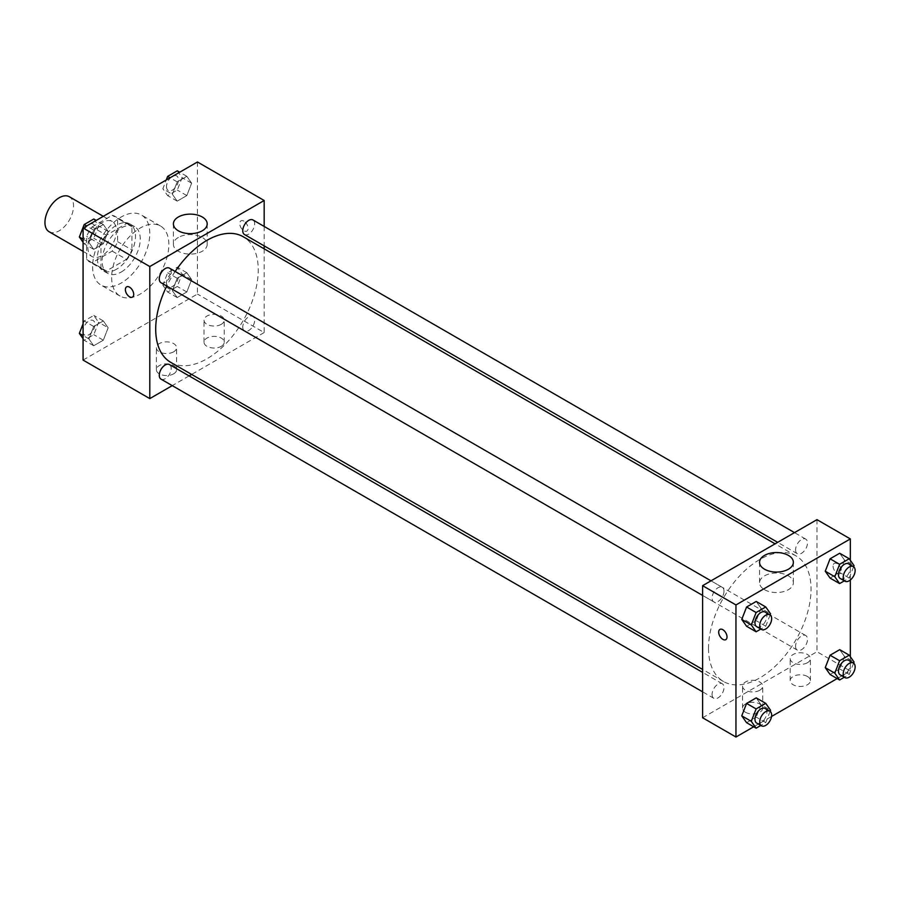 <?xml version="1.0" encoding="UTF-8"?>
<svg xmlns="http://www.w3.org/2000/svg" width="899" height="899" viewBox="0 0 899 899"><rect width="100%" height="100%" fill="white"/><g stroke="black" fill="none" stroke-linecap="round" stroke-linejoin="round"><path stroke-width="0.67" stroke-dasharray="4.5 3.37" d="M49.142 231.762A20.216 11.676 120 0 0 69.358 220.098A20.216 11.676 120 0 0 69.358 196.746M87.844 247.27A20.216 11.676 120 0 0 92.024 256.53A20.216 11.676 120 0 0 112.251 244.854A20.216 11.676 120 0 0 112.251 221.514A20.216 11.676 120 0 0 96.665 226.93A20.216 11.676 120 0 0 87.844 247.27M92.103 226.93L112.161 215.344A26.093 15.069 120 0 1 115.184 216.423A26.093 15.069 120 0 1 117.623 218.491L117.623 241.662A26.093 15.069 120 0 1 112.161 251.113L92.103 262.699A26.093 15.069 120 0 1 89.091 261.62A26.093 15.069 120 0 1 86.652 259.541L86.652 236.381A26.093 15.069 120 0 1 92.103 226.93L106.408 235.178L126.467 223.604L112.161 215.344M112.161 251.113L126.467 259.373L106.408 270.947L92.103 262.699M86.652 259.541L100.946 267.801L100.946 244.629L86.652 236.381M100.946 267.801A26.093 15.069 120 0 0 103.385 269.869A26.093 15.069 120 0 0 106.408 270.947M126.467 259.373A26.093 15.069 120 0 0 131.917 249.911L117.623 241.662M126.467 223.604A26.093 15.069 120 0 1 129.478 224.671A26.093 15.069 120 0 1 131.917 226.75L131.917 249.911M106.408 235.178A26.093 15.069 120 0 0 100.946 244.629M116.432 269.284A26.959 15.564 -60 0 1 102.958 270.621A26.959 15.564 -60 0 1 102.958 239.494A26.959 15.564 -60 0 1 129.917 223.93A26.959 15.564 -60 0 1 134.041 245.528A26.959 15.564 -60 0 1 116.432 269.284M121.196 272.037A26.959 15.564 120 0 0 138.806 248.281A26.959 15.564 120 0 0 134.681 226.683A26.959 15.564 120 0 0 113.903 233.897A26.959 15.564 120 0 0 102.138 261.036A26.959 15.564 120 0 0 107.723 273.375A26.959 15.564 120 0 0 121.196 272.037M131.917 226.75L117.623 218.491M92.608 266.531A40.433 23.352 120 0 0 100.98 285.05A40.433 23.352 120 0 0 141.413 261.699A40.433 23.352 120 0 0 141.413 215.007A40.433 23.352 120 0 0 110.251 225.84A40.433 23.352 120 0 0 92.608 266.531M111.667 277.544A40.433 23.352 120 0 0 120.039 296.052A40.433 23.352 120 0 0 160.483 272.7A40.433 23.352 120 0 0 160.483 226.009A40.433 23.352 120 0 0 129.321 236.842A40.433 23.352 120 0 0 111.667 277.544M197.443 161.977L197.443 294.052L83.079 360.083M108.15 327.775L103.329 340.193L93.698 345.744L88.889 338.901L93.698 326.483L103.329 320.932L108.15 327.775L103.329 340.193L93.698 345.744L88.889 338.901L93.698 326.483L103.329 320.932L108.15 327.775L98.609 322.28L93.799 334.686L84.169 340.249L83.079 338.687M172.372 290.692L177.193 278.285L186.823 272.723L191.633 279.578L186.823 291.984L177.193 297.547L172.372 290.692L177.193 278.285L186.823 272.723L191.633 279.578L186.823 291.984L177.193 297.547L172.372 290.692L162.843 285.185L167.663 272.779L177.294 267.217L182.104 274.071L177.294 286.478L167.663 292.04L162.843 285.185M172.372 194.285L177.193 181.879L186.823 176.316L191.633 183.16L186.823 195.577L177.193 201.129L172.372 194.285L177.193 181.879L186.823 176.316L191.633 183.16L186.823 195.577L177.193 201.129L172.372 194.285L162.843 188.779L166.259 179.991M88.889 242.483L93.698 230.077L103.329 224.514L108.15 231.369L103.329 243.775L93.698 249.338L88.889 242.483L93.698 230.077L103.329 224.514L108.15 231.369L103.329 243.775L93.698 249.338L88.889 242.483L83.079 239.134M243.91 221.132A5.9 3.405 -120 0 0 240.966 220.839A5.9 3.405 -120 0 0 240.966 227.649A5.9 3.405 -120 0 0 246.865 231.054A5.9 3.405 -120 0 0 247.764 226.334A5.9 3.405 -120 0 0 243.91 221.132A5.9 3.405 60 0 1 247.764 226.334A5.9 3.405 60 0 1 246.854 231.065A5.9 3.405 60 0 1 240.966 227.661A5.9 3.405 60 0 1 240.966 220.851A5.9 3.405 60 0 1 243.91 221.143M264.171 226.436L264.171 245.888M264.171 248.832L264.171 332.563L197.443 294.052M178.35 237.46A16.901 9.754 0 0 0 173.395 244.359A16.901 9.754 0 0 0 190.296 254.114A16.901 9.754 0 0 0 207.197 244.359A16.901 9.754 0 0 0 196.769 235.336A16.901 9.754 0 0 0 178.35 237.46M132.49 297.097L132.49 297.086A5.9 3.405 -120 0 0 132.49 290.276A5.9 3.405 -120 0 0 126.59 286.871L126.59 286.871M221.278 346.329A10.114 5.832 0 0 0 224.233 342.193A10.114 5.832 0 0 0 214.131 336.361A10.114 5.832 0 0 0 204.017 342.193A10.114 5.832 0 0 0 210.254 347.587A10.114 5.832 0 0 0 221.278 346.329M173.619 373.838A10.114 5.832 0 0 0 176.586 369.714A10.114 5.832 0 0 0 166.472 363.87A10.114 5.832 0 0 0 156.359 369.714A10.114 5.832 0 0 0 162.607 375.108A10.114 5.832 0 0 0 173.619 373.838M264.171 332.563L191.644 374.433M189.093 375.906L172.248 385.637M221.278 324.314A10.114 5.832 180 0 1 210.254 325.584A10.114 5.832 180 0 1 204.017 320.19A10.114 5.832 180 0 1 214.131 314.347A10.114 5.832 180 0 1 224.233 320.19A10.114 5.832 180 0 1 221.278 324.314M173.619 351.824A10.114 5.832 180 0 1 162.607 353.093A10.114 5.832 180 0 1 156.359 347.699A10.114 5.832 180 0 1 166.472 341.867A10.114 5.832 180 0 1 176.586 347.699A10.114 5.832 180 0 1 173.619 351.824M161.022 282.747A8.428 4.866 120 0 0 167.517 280.488A8.428 4.866 120 0 0 171.192 272.004A8.428 4.866 120 0 0 169.45 268.149M242.764 327.09A8.428 4.866 120 0 0 244.517 330.944A8.428 4.866 120 0 0 252.934 326.09A8.428 4.866 120 0 0 252.934 316.358A8.428 4.866 120 0 0 246.45 318.617A8.428 4.866 120 0 0 242.764 327.09M161.022 379.153A8.428 4.866 120 0 0 169.45 374.287A8.428 4.866 120 0 0 169.45 364.556M244.517 234.538A8.428 4.866 120 0 0 252.934 229.672A8.428 4.866 120 0 0 252.934 219.952M170.72 362.353A72.516 41.871 120 0 0 243.236 320.482A72.516 41.871 120 0 0 243.236 236.752M175.181 271.464A72.516 41.871 120 0 0 166.753 286.051M708.502 648.314A72.516 41.871 120 0 0 723.526 681.509A72.516 41.871 120 0 0 796.042 639.639A72.516 41.871 120 0 0 796.042 555.908A72.516 41.871 120 0 0 740.158 575.338A72.516 41.871 120 0 0 708.502 648.314M723.998 591.171A8.428 4.866 -60 0 1 720.313 599.644A8.428 4.866 -60 0 1 713.828 601.903A8.428 4.866 -60 0 1 713.828 592.171A8.428 4.866 -60 0 1 722.245 587.305A8.428 4.866 -60 0 1 723.998 591.171M795.57 646.246A8.428 4.866 120 0 0 797.323 650.112A8.428 4.866 120 0 0 805.74 645.246A8.428 4.866 120 0 0 805.74 635.514A8.428 4.866 120 0 0 799.256 637.773A8.428 4.866 120 0 0 795.57 646.246M712.075 694.455A8.428 4.866 120 0 0 713.828 698.309A8.428 4.866 120 0 0 722.245 693.444A8.428 4.866 120 0 0 722.245 683.723A8.428 4.866 120 0 0 715.761 685.982A8.428 4.866 120 0 0 712.075 694.455M795.57 549.84A8.428 4.866 120 0 0 797.323 553.694A8.428 4.866 120 0 0 805.74 548.84A8.428 4.866 120 0 0 805.74 539.108A8.428 4.866 120 0 0 799.256 541.367A8.428 4.866 120 0 0 795.57 549.84M702.602 717.762L816.966 651.73L850.33 670.991L837.171 678.576M816.966 519.656L816.966 651.73M807.437 676.486A10.114 5.832 0 0 0 796.424 675.228A10.114 5.832 0 0 0 790.187 680.61A10.114 5.832 0 0 0 796.424 686.004A10.114 5.832 0 0 0 807.437 684.746A10.114 5.832 0 0 0 810.404 680.61A10.114 5.832 0 0 0 807.437 676.486M745.485 712.255A10.114 5.832 0 0 0 759.779 712.255A10.114 5.832 0 0 0 762.745 708.131A10.114 5.832 0 0 0 752.632 702.299A10.114 5.832 0 0 0 742.529 708.131A10.114 5.832 0 0 0 743.698 710.862A10.114 5.832 0 0 0 745.485 712.255M753.677 726.785L771.544 716.481M761.026 608.308L756.216 601.453L761.026 608.308L756.216 620.715L761.026 608.308L770.555 613.815M746.586 626.277L756.216 620.715L746.586 626.277M844.521 560.099L839.7 553.256L844.521 560.099L839.7 572.517L844.521 560.099L854.05 565.606M830.069 578.068L839.7 572.517L830.069 578.068M844.521 656.517L839.7 649.662L844.521 656.517L839.7 668.923L844.521 656.517L854.05 662.012M830.069 674.486L839.7 668.923L830.069 674.486M850.33 560.313L850.33 580.001M850.33 656.72L850.33 670.991M761.026 704.715L756.216 697.871L761.026 704.715L756.216 717.121L761.026 704.715L770.555 710.221M746.586 722.684L756.216 717.121L746.586 722.684M807.437 662.732A10.114 5.832 180 0 1 796.424 664.001A10.114 5.832 180 0 1 790.187 658.607A10.114 5.832 180 0 1 800.29 652.764A10.114 5.832 180 0 1 810.404 658.607A10.114 5.832 180 0 1 807.437 662.732M759.779 690.241A10.114 5.832 180 0 1 748.766 691.511A10.114 5.832 180 0 1 742.529 686.117A10.114 5.832 180 0 1 752.632 680.285A10.114 5.832 180 0 1 762.745 686.117A10.114 5.832 180 0 1 759.779 690.241M833.047 566.089A5.9 3.405 -120 0 0 835.632 572.022A5.9 3.405 -120 0 0 840.172 573.607A5.9 3.405 -120 0 0 840.172 566.797A5.9 3.405 -120 0 0 834.272 563.392A5.9 3.405 -120 0 0 833.047 566.089A5.9 3.405 60 0 1 834.272 563.392A5.9 3.405 60 0 1 840.172 566.797A5.9 3.405 60 0 1 840.172 573.607A5.9 3.405 60 0 1 835.62 572.022A5.9 3.405 60 0 1 833.047 566.089M764.51 589.677A16.901 9.754 0 0 0 782.928 591.789A16.901 9.754 0 0 0 793.368 582.777A16.901 9.754 0 0 0 776.466 573.011A16.901 9.754 0 0 0 759.565 582.777A16.901 9.754 0 0 0 764.51 589.677M725.796 639.639L725.796 639.639A5.9 3.405 -120 0 0 727.021 636.93A5.9 3.405 -120 0 0 724.448 630.997A5.9 3.405 -120 0 0 719.908 629.424L719.897 629.424M770.117 614.961L765.746 626.221L760.846 629.053M756.711 626.659A8.428 4.866 120 0 0 765.139 621.805A8.428 4.866 120 0 0 765.139 612.073M765.746 626.221L756.216 620.715M853.601 566.752L849.24 578.012L844.341 580.844M840.205 578.462A8.428 4.866 120 0 0 848.634 573.596A8.428 4.866 120 0 0 848.634 563.864M849.24 578.012L839.7 572.517M770.117 711.367L765.746 722.627L760.846 725.459M756.711 723.077A8.428 4.866 120 0 0 765.139 718.211A8.428 4.866 120 0 0 765.139 708.479M765.746 722.627L756.216 717.121M853.601 663.159L849.24 674.43L844.341 677.25M840.205 674.868A8.428 4.866 120 0 0 848.634 670.002A8.428 4.866 120 0 0 848.634 660.282M849.24 674.43L839.7 668.923M93.799 219.019L98.609 225.863L93.799 238.28L84.169 243.831L83.079 242.28M83.023 234.864A8.428 4.866 120 0 0 84.776 238.718A8.428 4.866 120 0 0 93.193 233.852A8.428 4.866 120 0 0 93.193 224.132A8.428 4.866 120 0 0 86.709 226.391A8.428 4.866 120 0 0 83.023 234.864M108.15 231.369L98.609 225.863M103.329 243.775L93.799 238.28M93.698 249.338L84.169 243.831M93.698 230.077L86.596 225.975M103.329 224.514L96.227 220.424M82.989 234.841A8.428 4.866 120 0 0 84.731 238.696A8.428 4.866 120 0 0 93.159 233.841A8.428 4.866 120 0 0 93.159 224.109A8.428 4.866 120 0 0 86.664 226.368A8.428 4.866 120 0 0 82.989 234.841M177.294 170.81L182.104 177.665L177.294 190.071L167.663 195.634L162.843 188.779M166.517 186.666A8.428 4.866 120 0 0 168.259 190.521A8.428 4.866 120 0 0 176.687 185.655A8.428 4.866 120 0 0 176.687 175.923A8.428 4.866 120 0 0 170.192 178.182A8.428 4.866 120 0 0 166.517 186.666M191.633 183.16L182.104 177.665M186.823 195.577L177.294 190.071M177.193 201.129L167.663 195.634M177.193 181.879L170.091 177.777M186.823 176.316L179.721 172.215M166.484 186.644A8.428 4.866 120 0 0 168.225 190.498A8.428 4.866 120 0 0 176.653 185.632A8.428 4.866 120 0 0 176.653 175.901A8.428 4.866 120 0 0 170.158 178.159A8.428 4.866 120 0 0 166.484 186.644M83.079 323.809L84.169 320.988L93.799 315.425L98.609 322.28M83.023 331.27A8.428 4.866 120 0 0 84.776 335.136A8.428 4.866 120 0 0 93.193 330.27A8.428 4.866 120 0 0 93.193 320.538A8.428 4.866 120 0 0 86.709 322.797A8.428 4.866 120 0 0 83.023 331.27M103.329 340.193L93.799 334.686M93.698 345.744L84.169 340.249M88.889 338.901L83.079 335.541M93.698 326.483L84.169 320.988M103.329 320.932L93.799 315.425M82.989 331.248A8.428 4.866 120 0 0 84.731 335.113A8.428 4.866 120 0 0 93.159 330.248A8.428 4.866 120 0 0 93.159 320.516A8.428 4.866 120 0 0 86.664 322.775A8.428 4.866 120 0 0 82.989 331.248M166.517 283.073A8.428 4.866 120 0 0 168.259 286.927A8.428 4.866 120 0 0 176.687 282.061A8.428 4.866 120 0 0 176.687 272.341A8.428 4.866 120 0 0 170.192 274.588A8.428 4.866 120 0 0 166.517 283.073M191.633 279.578L182.104 274.071M186.823 291.984L177.294 286.478M177.193 297.547L167.663 292.04M177.193 278.285L167.663 272.779M186.823 272.723L177.294 267.217M166.484 283.05A8.428 4.866 120 0 0 168.225 286.905A8.428 4.866 120 0 0 176.653 282.039A8.428 4.866 120 0 0 176.653 272.318A8.428 4.866 120 0 0 170.158 274.566A8.428 4.866 120 0 0 166.484 283.05M83.079 251.36L92.024 256.53M103.295 216.344L112.251 221.514M134.681 226.683L129.917 223.93M107.723 273.375L102.958 270.621M129.478 224.671L115.184 216.423M103.385 269.869L89.091 261.62M160.483 226.009L141.413 215.007M120.039 296.052L100.98 285.05M173.395 223.885L173.395 244.359M207.197 223.885L207.197 244.359M224.233 342.193L224.233 320.19M204.017 342.193L204.017 320.19M176.586 369.714L176.586 347.699M156.359 369.714L156.359 347.699M796.042 555.908L775.118 543.828M723.526 681.509L702.602 669.429M702.602 595.419L713.828 601.903M711.019 580.833L722.245 587.305M805.74 635.514L252.934 316.358M797.323 650.112L244.517 330.944M722.245 683.723L702.602 672.373M713.828 698.309L702.602 691.825M805.74 539.108L794.514 532.624M797.323 553.694L777.669 542.355M810.404 680.61L810.404 658.607M790.187 680.61L790.187 658.607M762.745 708.131L762.745 686.117M742.529 708.131L742.529 686.117M759.565 562.302L759.565 582.777M793.368 562.302L793.368 582.777"/><path stroke-width="1.35" d="M103.295 216.344L69.358 196.746A20.216 11.676 120 0 0 53.771 202.163A20.216 11.676 120 0 0 44.95 222.514A20.216 11.676 120 0 0 49.142 231.762L83.079 251.36M172.248 385.637L149.796 398.605L83.079 360.083L83.079 228.009L197.443 161.977L264.171 200.499L264.171 226.436M264.171 245.888L264.171 248.832M178.35 216.985A16.901 9.754 180 0 1 196.769 214.872A16.901 9.754 180 0 1 207.197 223.885A16.901 9.754 180 0 1 190.296 233.65A16.901 9.754 180 0 1 173.395 223.885A16.901 9.754 180 0 1 178.35 216.985M149.796 398.605L149.796 266.531L83.079 228.009M149.796 266.531L264.171 200.499M126.59 286.871A5.9 3.405 -120 0 0 125.691 291.602A5.9 3.405 -120 0 0 129.546 296.794A5.9 3.405 60 0 1 125.691 291.602A5.9 3.405 60 0 1 126.59 286.882A5.9 3.405 60 0 1 132.49 290.287A5.9 3.405 60 0 1 132.49 297.097A5.9 3.405 60 0 1 129.546 296.805A5.9 3.405 -120 0 0 132.49 297.086M191.644 374.433L189.093 375.906M711.019 580.833L169.45 268.149A8.428 4.866 120 0 0 161.022 273.015A8.428 4.866 120 0 0 161.022 282.747L702.602 595.419M702.602 672.373L169.45 364.556A8.428 4.866 120 0 0 162.955 366.814A8.428 4.866 120 0 0 159.28 375.299A8.428 4.866 120 0 0 161.022 379.153L702.602 691.825M794.514 532.624L252.934 219.952A8.428 4.866 120 0 0 246.45 222.21A8.428 4.866 120 0 0 242.764 230.683A8.428 4.866 120 0 0 244.517 234.538L777.669 542.355M166.753 286.051A72.516 41.871 120 0 0 155.707 329.158A72.516 41.871 120 0 0 170.72 362.353L702.602 669.429M775.118 543.828L243.236 236.752A72.516 41.871 120 0 0 175.181 271.464M753.677 726.785L735.955 737.023L702.602 717.762L702.602 585.687L816.966 519.656L850.33 538.917L850.33 560.313M771.544 716.481L837.171 678.576M741.765 619.422L746.586 626.277L741.765 619.422L746.586 607.016L741.765 619.422L751.294 624.929L756.115 612.522L765.746 606.96L770.555 613.815L770.117 614.961M756.216 601.453L746.586 607.016L756.216 601.453L765.746 606.96M825.26 571.225L830.069 578.068L825.26 571.225L830.069 558.807L825.26 571.225L834.789 576.72L839.61 564.314L849.24 558.751L854.05 565.606L853.601 566.752M839.7 553.256L830.069 558.807L839.7 553.256L849.24 558.751M825.26 667.631L830.069 674.486L825.26 667.631L830.069 655.225L825.26 667.631L834.789 673.137L839.61 660.72L849.24 655.169L854.05 662.012L853.601 663.159M839.7 649.662L830.069 655.225L839.7 649.662L849.24 655.169M735.955 737.023L735.955 604.948L850.33 538.917M850.33 580.001L850.33 656.72M741.765 715.84L746.586 722.684L741.765 715.84L746.586 703.423L741.765 715.84L751.294 721.335L756.115 708.929L765.746 703.366L770.555 710.221L770.117 711.367M756.216 697.871L746.586 703.423L756.216 697.871L765.746 703.366M764.51 569.202A16.901 9.754 180 0 1 759.565 562.302A16.901 9.754 180 0 1 776.466 552.548A16.901 9.754 180 0 1 793.368 562.302A16.901 9.754 180 0 1 782.928 571.326A16.901 9.754 180 0 1 764.51 569.202M735.955 604.948L702.602 585.687M727.021 636.93A5.9 3.405 60 0 1 725.796 639.639A5.9 3.405 60 0 1 719.897 636.234A5.9 3.405 60 0 1 719.897 629.424A5.9 3.405 60 0 1 724.448 630.997A5.9 3.405 60 0 1 727.021 636.93M719.908 629.424A5.9 3.405 -120 0 0 719.908 636.234A5.9 3.405 -120 0 0 725.796 639.639M760.846 629.053L756.115 631.783L751.294 624.929M769.904 614.826L765.139 612.073A8.428 4.866 120 0 0 758.644 614.332A8.428 4.866 120 0 0 754.969 622.805A8.428 4.866 120 0 0 756.711 626.659L761.475 629.412A8.428 4.866 120 0 0 769.904 624.558A8.428 4.866 120 0 0 769.904 614.826A8.428 4.866 120 0 0 763.408 617.085A8.428 4.866 120 0 0 759.734 625.558A8.428 4.866 120 0 0 761.475 629.412M756.115 631.783L746.586 626.277M756.115 612.522L746.586 607.016M844.341 580.844L839.61 583.575L834.789 576.72M853.398 566.617L848.634 563.864A8.428 4.866 120 0 0 842.138 566.123A8.428 4.866 120 0 0 838.464 574.607A8.428 4.866 120 0 0 840.205 578.462L844.97 581.215A8.428 4.866 120 0 0 853.398 576.349A8.428 4.866 120 0 0 853.398 566.617A8.428 4.866 120 0 0 846.903 568.876A8.428 4.866 120 0 0 843.228 577.36A8.428 4.866 120 0 0 844.97 581.215M839.61 583.575L830.069 578.068M839.61 564.314L830.069 558.807M760.846 725.459L756.115 728.19L751.294 721.335M769.904 711.233L765.139 708.479A8.428 4.866 120 0 0 758.644 710.738A8.428 4.866 120 0 0 754.969 719.222A8.428 4.866 120 0 0 756.711 723.077L761.475 725.83A8.428 4.866 120 0 0 769.904 720.964A8.428 4.866 120 0 0 769.904 711.233A8.428 4.866 120 0 0 763.408 713.491A8.428 4.866 120 0 0 759.734 721.964A8.428 4.866 120 0 0 761.475 725.83M756.115 728.19L746.586 722.684M756.115 708.929L746.586 703.423M844.341 677.25L839.61 679.981L834.789 673.137M853.398 663.035L848.634 660.282A8.428 4.866 120 0 0 842.138 662.541A8.428 4.866 120 0 0 838.464 671.014A8.428 4.866 120 0 0 840.205 674.868L844.97 677.621A8.428 4.866 120 0 0 853.398 672.755A8.428 4.866 120 0 0 853.398 663.035A8.428 4.866 120 0 0 846.903 665.282A8.428 4.866 120 0 0 843.228 673.767A8.428 4.866 120 0 0 844.97 677.621M839.61 679.981L830.069 674.486M839.61 660.72L830.069 655.225M83.079 242.28L79.359 236.988L84.169 224.57L93.799 219.019L96.227 220.424M83.079 239.134L79.359 236.988M86.596 225.975L84.169 224.57M166.259 179.991L167.663 176.373L177.294 170.81L179.721 172.215M170.091 177.777L167.663 176.373M83.079 338.687L79.359 333.394L83.079 323.809M83.079 335.541L79.359 333.394"/></g></svg>
